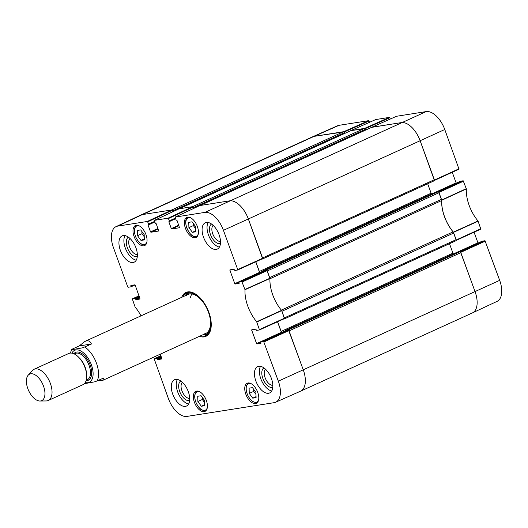 <?xml version="1.0" encoding="UTF-8"?>
<svg xmlns="http://www.w3.org/2000/svg" width="528" height="528" viewBox="0 0 528 528"><rect width="100%" height="100%" fill="white"/><g stroke="black" fill="none" stroke-linecap="round" stroke-linejoin="round"><path stroke-width="0.79" d="M284.295 318.925L455.928 240.755A1.069 0.568 -114.5 0 0 456.007 240.728A1.069 0.568 -114.5 0 0 456.146 239.666L453.724 233.026A2.145 1.142 -114.5 0 0 453.09 231.898L281.351 310.114M284.453 318.602A1.069 0.568 65.5 0 1 284.222 318.971A1.069 0.568 65.5 0 1 284.143 318.991L283.325 319.123M456.146 239.666L284.354 317.902L281.939 311.263L453.724 233.026M269.953 278.764L441.679 200.548A2.145 1.142 -114.5 0 0 441.467 199.353L269.683 277.596L267.267 270.956L439.052 192.713A1.069 0.568 -114.5 0 0 438.115 191.809L266.33 270.046A1.069 0.568 65.5 0 1 266.871 270.303M266.33 270.046L263.67 270.461L263.578 270.871M260.278 272.375A1.069 0.568 65.5 0 1 259.334 271.465L255.809 261.776M261.512 259.189L262.33 259.057A1.069 0.568 65.5 0 0 262.409 259.03L434.194 180.794A1.069 0.568 -114.5 0 0 434.326 179.725L420.149 140.771A21.424 11.385 -114.5 0 0 401.326 122.608L371.884 127.248A1.069 0.568 -114.5 0 0 371.798 127.274A1.069 0.568 -114.5 0 0 371.732 127.321M262.634 258.667A1.069 0.568 65.5 0 1 262.409 259.03M434.326 179.725L262.541 257.968L248.365 219.008A21.424 11.385 -114.5 0 0 229.541 200.851L200.099 205.491L371.884 127.248M193.816 208.369L193.532 207.583L365.317 129.34A1.069 0.568 -114.5 0 0 364.373 128.436L351.094 130.528A1.069 0.568 -114.5 0 0 351.014 130.555A1.069 0.568 -114.5 0 0 350.942 130.594M193.076 206.877A1.069 0.568 65.5 0 1 193.532 207.583M364.373 128.436L192.588 206.672L179.309 208.765L351.094 130.528M173.032 211.642L172.742 210.857L344.533 132.62A1.069 0.568 -114.5 0 0 343.589 131.71L314.14 136.349A21.424 11.385 -114.5 0 0 312.536 136.831L140.745 215.074A21.424 11.385 -114.5 0 1 142.355 214.592A21.424 11.385 -114.5 0 0 140.692 215.101L116.035 226.637A21.146 11.24 65.5 0 1 117.678 226.136L147.292 221.47L147.675 221.833L172.352 210.283L171.976 209.92L142.355 214.592L314.14 136.349L344.078 131.914M172.286 210.151A1.069 0.568 65.5 0 1 172.742 210.857M343.589 131.71L171.805 209.953L142.355 214.592L117.678 226.136M298.987 391.651A21.424 11.385 -114.5 0 0 300.597 391.169A21.424 11.385 -114.5 0 0 303.263 369.851L289.087 330.891L460.871 252.648A1.069 0.568 -114.5 0 0 459.928 251.744L288.143 329.98A1.069 0.568 65.5 0 1 288.684 330.238M288.143 329.98L285.457 330.409L285.391 330.805M282.091 332.31A1.069 0.568 65.5 0 1 281.153 331.399L277.622 321.71M435.395 192.251L438.115 191.809M449.493 243.698L452.938 253.163A1.069 0.568 -114.5 0 0 453.433 253.902M457.208 252.186L459.928 251.744M300.597 391.169L472.382 312.926A21.424 11.385 -114.5 0 0 475.048 291.608L460.871 252.648M344.533 132.62L344.804 133.379M365.317 129.34L365.594 130.106M262.482 258.991L434.115 180.82A1.069 0.568 -114.5 0 0 434.194 180.794M427.673 183.764L431.119 193.228A1.069 0.568 -114.5 0 0 431.62 193.967M441.467 199.353L439.052 192.713M441.679 200.548A28.928 15.371 -114.5 0 0 453.09 231.898M84.341 383.698L95.106 381.751L103.765 377.975L102.683 380.398L97.456 380.846M91.403 344.012L82.744 347.787L71.9 349.721L72.633 348.935L79.24 345.926L84.922 341.405L86.711 340.844C88.889 340.534 90.453 341.59 91.403 344.012L79.24 345.926M30.73 373.791A14.573 7.742 65.5 0 1 43.725 386.707A14.573 7.742 65.5 0 1 39.943 401.016A14.573 7.742 65.5 0 1 28.624 390.588A14.573 7.742 65.5 0 1 28.182 375.203A14.573 7.742 65.5 0 1 30.73 373.791M28.182 375.203L32.307 370.57A17.14 9.108 65.5 0 1 34.016 369.296A17.14 9.108 65.5 0 1 35.303 368.914A17.14 9.108 65.5 0 1 49.909 382.272A17.14 9.108 65.5 0 1 48.226 400.495A17.14 9.108 65.5 0 1 46.141 400.943L39.943 401.016M34.016 369.296L68.673 353.516A17.14 9.108 65.5 0 1 69.96 353.126A17.14 9.108 65.5 0 1 84.566 366.491A17.14 9.108 65.5 0 1 82.883 384.714L48.226 400.495M241.857 281.596L239.059 282.038L263.842 270.752L266.785 270.29L241.857 281.596L245.005 289.714A29.205 15.517 -114.5 0 0 256.674 321.776L259.486 329.941L256.661 330.389L255.724 329.162L251.764 329.789L251.711 330.218L253.13 329.571M239.131 283.384L239.059 282.038M239.072 283.411L235.145 284.031L238.933 282.302M255.704 261.822L259.545 272.382L234.769 283.668L235.145 284.031M234.769 283.668L229.898 270.283L231.317 269.636M179.494 227.72L177.045 220.519L176.009 219.833L175.21 217.074L204.864 212.395A21.146 11.24 65.5 0 1 223.436 230.314L237.725 269.577L237.64 270.013L234.841 270.448L233.911 269.227L229.951 269.854L229.898 270.283M179.434 227.746L171.699 228.967L178.926 225.674M178.754 225.212L171.323 228.604L171.699 228.967M171.323 228.604L168.848 221.806L175.606 218.731M175.382 218.123L169.31 220.889L168.848 221.806M169.31 220.889L168.458 218.552L193.142 207.009L192.766 206.646L179.071 208.824M158.71 230.993L156.262 223.793L155.219 223.113L154.42 220.348L168.082 218.189L168.458 218.552M158.651 231.02L150.909 232.241L158.136 228.947M157.971 228.492L150.533 231.878L150.909 232.241M150.533 231.878L148.064 225.086L154.816 222.011M154.598 221.404L148.52 224.169L148.064 225.086M148.52 224.169L147.675 221.833M134.191 284.942L130.997 286.394L130.944 286.823L128.119 287.272L127.743 286.909L113.454 247.652A21.146 11.24 65.5 0 1 116.035 226.637M130.997 286.394L130.819 285.899L132.238 285.252M140.052 299L135.208 285.206L134.831 284.843L130.871 285.47L130.819 285.899M139.993 299.026L136.066 299.647L139.834 297.931M139.669 297.469L135.689 299.284L136.066 299.647M135.689 299.284L135.511 298.782L139.491 296.974M139.319 296.512L135.135 298.419L135.511 298.782M135.135 298.419L132.337 298.861L139.055 295.786L132.337 298.861M140.989 315.869A29.205 15.517 -114.5 0 0 135.115 307.032L132.304 298.868M160.301 354.156L161.839 358.954L157.879 359.581L161.654 357.865M161.482 357.41L157.502 359.218L157.879 359.581M157.502 359.218L157.324 358.723L161.304 356.908M161.139 356.446L156.948 358.36L157.324 358.723M156.948 358.36L154.156 358.796L160.875 355.727M263.67 341.537L260.878 341.979L285.655 330.693L288.598 330.224L263.67 341.537L278.335 381.157A21.146 11.24 65.5 0 1 275.649 402.224A21.146 11.24 65.5 0 1 274.118 402.673L186.932 416.414A21.146 11.24 65.5 0 1 168.359 398.495L154.156 358.796M260.951 343.319L260.878 341.979M260.885 343.345L256.964 343.966L260.753 342.243M277.517 321.757L281.365 332.317L256.588 343.603L256.964 343.966M256.588 343.603L251.711 330.218M196.634 391.076A11.035 5.861 65.5 0 1 206.039 399.676A11.035 5.861 65.5 0 1 204.956 411.411A11.035 5.861 65.5 0 1 195.043 403.795A11.035 5.861 65.5 0 1 195.809 391.327A11.035 5.861 65.5 0 1 196.634 391.076M136.277 225.251A11.035 5.861 65.5 0 1 145.682 233.851A11.035 5.861 65.5 0 1 144.599 245.586A11.035 5.861 65.5 0 1 134.686 237.97A11.035 5.861 65.5 0 1 135.452 225.502A11.035 5.861 65.5 0 1 136.277 225.251M187.664 217.153A11.035 5.861 65.5 0 1 197.069 225.753A11.035 5.861 65.5 0 1 195.987 237.481A11.035 5.861 65.5 0 1 186.074 229.871A11.035 5.861 65.5 0 1 186.839 217.397A11.035 5.861 65.5 0 1 187.664 217.153M248.021 382.978A11.035 5.861 65.5 0 1 257.426 391.578A11.035 5.861 65.5 0 1 256.344 403.306A11.035 5.861 65.5 0 1 246.431 395.696A11.035 5.861 65.5 0 1 247.196 383.222A11.035 5.861 65.5 0 1 248.021 382.978M175.593 379.394A14.461 7.682 65.5 0 1 187.915 390.667A14.461 7.682 65.5 0 1 186.496 406.045A14.461 7.682 65.5 0 1 173.507 396.066A14.461 7.682 65.5 0 1 174.511 379.718A14.461 7.682 65.5 0 1 175.593 379.394M123.235 235.547A14.461 7.682 65.5 0 1 135.557 246.82A14.461 7.682 65.5 0 1 134.138 262.192A14.461 7.682 65.5 0 1 121.15 252.219A14.461 7.682 65.5 0 1 122.153 235.871A14.461 7.682 65.5 0 1 123.235 235.547M206.382 222.44A14.461 7.682 65.5 0 1 218.704 233.713A14.461 7.682 65.5 0 1 217.285 249.091A14.461 7.682 65.5 0 1 204.296 239.111A14.461 7.682 65.5 0 1 205.293 222.763A14.461 7.682 65.5 0 1 206.382 222.44M258.74 366.293A14.461 7.682 65.5 0 1 271.062 377.566A14.461 7.682 65.5 0 1 269.643 392.938A14.461 7.682 65.5 0 1 256.654 382.958A14.461 7.682 65.5 0 1 257.651 366.617A14.461 7.682 65.5 0 1 258.74 366.293M199.439 336.336A24.103 12.811 -114.5 0 0 204.079 336.884A24.103 12.811 -114.5 0 0 210.989 328.159A24.103 12.811 -114.5 0 0 195.426 293.99A24.103 12.811 -114.5 0 0 181.672 297.337M252.45 387.631L255.922 392.363L256.087 397.624L252.74 398.152L249.269 393.413L249.104 388.159L252.45 387.631M188.747 222.334L192.073 221.813L195.565 226.512L195.73 231.799L192.403 232.32L188.912 227.621L188.747 222.334M140.705 229.904L144.177 234.643L144.342 239.897L140.996 240.425L137.524 235.693L137.359 230.432L140.705 229.904M201.062 395.729L204.534 400.468L204.699 405.722L201.353 406.25L197.881 401.518L197.716 396.257L201.062 395.729M259.512 329.921L284.414 318.628L281.569 310.378A28.928 15.371 65.5 0 1 269.966 278.494L266.785 270.29M275.649 402.224L300.538 391.195A21.424 11.385 -114.5 0 0 303.263 369.851L288.598 330.224M172.352 210.283L172.874 211.715M193.142 207.009L193.664 208.441M237.699 269.986L262.601 258.694L248.365 219.008A21.424 11.385 -114.5 0 0 229.541 200.851L199.861 205.544M253.658 389.288L253.724 391.387L255.988 394.469M249.269 393.413L253.724 391.387M252.74 398.152L256.054 396.64M202.27 397.386L202.336 399.485L204.6 402.567M197.881 401.518L202.336 399.485M201.353 406.25L204.666 404.738M141.92 231.561L141.986 233.66L144.243 236.742M137.524 235.693L141.986 233.66M140.996 240.425L144.309 238.913M193.307 223.469L193.373 225.588L195.631 228.631M188.912 227.621L193.373 225.588M192.403 232.32L195.697 230.822M203.927 334.844A23.463 12.467 -114.5 0 0 206.831 334.93A23.463 12.467 -114.5 0 0 207.299 334.838M187.961 292.393A23.463 12.467 -114.5 0 0 185.744 294.928M202.726 334.838A22.348 11.88 -114.5 0 0 204.382 334.798A22.348 11.88 -114.5 0 0 204.508 334.778A22.348 11.88 -114.5 0 0 211.114 321.895M200.237 298.01A22.348 11.88 -114.5 0 0 186.087 294.617A22.348 11.88 -114.5 0 0 184.965 295.838M204.158 333.934A21.424 11.385 -114.5 0 0 207.2 309.131A21.424 11.385 -114.5 0 0 186.496 295.429M191.888 293.984A21.424 11.385 -114.5 0 0 190.45 297.62M180.794 381.018A10.685 5.676 -114.5 0 0 180.074 392.482A10.685 5.676 -114.5 0 0 189.083 400.587A10.685 5.676 -114.5 0 0 189.644 400.448M189.704 398.409A8.976 4.765 65.5 0 1 182.437 392A8.976 4.765 65.5 0 1 182.371 382.312M177.375 379.447A14.461 7.682 -114.5 0 0 178.464 393.809A14.461 7.682 -114.5 0 0 188.588 404.059M263.941 367.91A10.685 5.676 -114.5 0 0 263.215 379.381A10.685 5.676 -114.5 0 0 272.23 387.486A10.685 5.676 -114.5 0 0 272.791 387.341M272.844 385.301A8.976 4.765 65.5 0 1 265.584 378.893A8.976 4.765 65.5 0 1 265.518 369.211M260.515 366.34A14.461 7.682 -114.5 0 0 261.604 380.708A14.461 7.682 -114.5 0 0 271.729 390.958M211.583 224.063A10.685 5.676 -114.5 0 0 210.857 235.534A10.685 5.676 -114.5 0 0 219.872 243.639A10.685 5.676 -114.5 0 0 220.433 243.494M220.486 241.454A8.976 4.765 65.5 0 1 213.226 235.046A8.976 4.765 65.5 0 1 213.16 225.364M208.164 222.493A14.461 7.682 -114.5 0 0 209.253 236.854A14.461 7.682 -114.5 0 0 219.371 247.104M128.436 237.164A10.685 5.676 -114.5 0 0 127.717 248.635A10.685 5.676 -114.5 0 0 136.726 256.74A10.685 5.676 -114.5 0 0 137.287 256.601M137.346 254.555A8.976 4.765 65.5 0 1 130.086 248.147A8.976 4.765 65.5 0 1 130.013 238.465M125.017 235.594A14.461 7.682 -114.5 0 0 126.106 249.962A14.461 7.682 -114.5 0 0 136.231 260.212M211.035 327.855A23.463 12.467 65.5 0 1 206.118 335.531A23.463 12.467 65.5 0 1 204.356 336.052A23.463 12.467 65.5 0 1 200.647 335.782M182.886 296.782A23.463 12.467 65.5 0 1 186.668 292.829A23.463 12.467 65.5 0 1 195.683 294.155M339.016 125.327A21.146 11.24 -114.5 0 0 337.484 125.776L312.589 136.805A21.424 11.385 65.5 0 1 314.14 136.349L339.016 125.327L368.636 120.661L343.761 131.683M344.183 132.026L369.013 121.024L368.636 120.661M369.013 121.024L369.481 122.324M364.973 128.746L389.796 117.744L389.42 117.381L375.738 119.559M389.796 117.744L390.271 119.044M459.01 169.191L434.419 180.437L459.01 169.191L444.774 129.505A21.146 11.24 -114.5 0 0 426.202 111.586L396.521 116.279M452.258 172.28L456.106 182.86L435.587 192.205M436.689 192.034L460.337 181.256M460.403 181.229L463.195 180.787L438.623 192.027M438.656 192.06L441.751 200.251A28.928 15.371 -114.5 0 0 453.354 232.142L456.238 240.365L480.823 229.132L478.012 220.968A29.205 15.517 65.5 0 1 466.343 188.905L463.195 180.787M474.071 232.214L477.926 242.794L457.4 252.14M482.183 241.177L458.489 251.968L482.156 241.197M482.216 241.171L485.008 240.728L460.436 251.962M460.469 252.001L475.048 291.608A21.424 11.385 65.5 0 1 472.441 312.899L497.099 301.363A21.146 11.24 -114.5 0 0 499.673 280.348L485.008 240.728M472.441 312.899A21.424 11.385 65.5 0 1 470.771 313.408M371.606 127.367L401.326 122.608A21.424 11.385 65.5 0 1 420.149 140.771L434.419 180.424M350.816 130.64L364.861 128.634M263.67 270.461L435.455 192.225M285.49 330.403L457.274 252.16M259.334 271.465L431.119 193.228M281.153 331.399L452.938 253.163M278.335 381.157L499.673 280.348M204.864 212.395L426.202 111.586M223.436 230.314L444.774 129.505M84.797 347.015A21.424 11.385 65.5 0 1 97.159 380.985M71.874 353.153A17.569 9.339 65.5 0 1 75.959 349.932A17.569 9.339 65.5 0 1 92.083 366.953A17.569 9.339 65.5 0 1 85.259 382.529M79.154 357.766A14.461 7.682 65.5 0 1 86.552 374.015M74.23 353.925L75.266 353.45A14.461 7.682 65.5 0 1 76.355 353.126A14.461 7.682 65.5 0 1 88.678 364.399A14.461 7.682 65.5 0 1 87.259 379.777L86.216 380.246M73.847 353.753A15.319 8.138 65.5 0 1 76.725 352.031A15.319 8.138 65.5 0 1 90.473 365.871A15.319 8.138 65.5 0 1 86.097 380.648M258.661 399.67A10.072 5.353 65.5 0 1 256.014 402.283A10.072 5.353 65.5 0 1 246.609 391.934A10.072 5.353 65.5 0 1 251.46 383.869M198.304 233.845A10.072 5.353 65.5 0 1 191.209 234.67A10.072 5.353 65.5 0 1 185.823 222.849A10.072 5.353 65.5 0 1 191.11 218.044M146.916 241.943A10.072 5.353 65.5 0 1 144.269 244.556A10.072 5.353 65.5 0 1 134.871 234.208A10.072 5.353 65.5 0 1 139.722 226.142M207.273 407.768A10.072 5.353 65.5 0 1 204.626 410.381A10.072 5.353 65.5 0 1 195.221 400.033A10.072 5.353 65.5 0 1 200.072 391.967M256.489 402.527A10.501 5.577 -114.5 0 0 257.275 402.296A10.501 5.577 -114.5 0 0 257.836 401.96M249.19 382.985A10.501 5.577 -114.5 0 0 248.569 383.189C245.639 385.176 245.315 389.11 247.592 394.984L249.724 398.614C251.816 400.402 251.024 401.834 256.41 402.554L257.763 402.072M205.102 410.632A10.501 5.577 -114.5 0 0 205.887 410.395A10.501 5.577 -114.5 0 0 206.448 410.065M197.802 391.083A10.501 5.577 -114.5 0 0 197.182 391.288C194.251 393.274 193.928 397.208 196.205 403.082L198.337 406.712C200.429 408.5 199.637 409.933 205.022 410.652L206.375 410.17M144.745 244.807A10.501 5.577 -114.5 0 0 145.53 244.57A10.501 5.577 -114.5 0 0 146.091 244.24M137.445 225.258A10.501 5.577 -114.5 0 0 136.831 225.463C133.894 227.449 133.571 231.383 135.854 237.257L137.98 240.887C140.072 242.675 139.28 244.108 144.665 244.827L146.018 244.345M188.833 217.16A10.501 5.577 -114.5 0 0 188.219 217.358C181.144 219.859 190.39 240.167 196.918 236.471A10.501 5.577 -114.5 0 0 197.479 236.135M204.27 334.811A23.357 12.408 -114.5 0 0 206.798 334.831A23.357 12.408 -114.5 0 0 207.504 334.679M188.219 292.34A23.357 12.408 -114.5 0 0 185.995 294.69M204.382 334.798L206.224 334.541A22.889 12.164 -114.5 0 0 206.356 334.521A22.889 12.164 -114.5 0 0 208.388 333.854M189.42 292.215A22.889 12.164 -114.5 0 0 187.486 293.396L186.087 294.617M281.569 310.378L256.674 321.776M256.806 322.001L281.701 310.609M245.005 289.714L269.966 278.494M269.927 278.249L244.966 289.469M284.467 318.206L259.538 329.512M264.046 341.9L288.974 330.587M242.233 281.965L267.161 270.653M262.654 258.265L237.725 269.577M175.243 217.061L199.921 205.517M169.283 221.298L175.507 218.467L169.257 221.318M192.766 206.646L168.082 218.189M148.5 224.578L154.724 221.74M171.976 209.92L147.292 221.47M154.453 220.341L179.137 208.791M130.977 286.803L135.049 284.948M453.486 232.366L478.144 221.192M478.012 220.968L453.354 232.142M480.876 228.703L456.251 239.963M441.751 200.251L466.343 188.905M466.303 188.661L441.712 200.006M438.946 192.416L463.571 181.157M350.922 130.555L375.791 119.533M371.705 127.281L396.581 116.252M389.42 117.381L364.551 128.41M459.063 168.769L434.438 180.028M460.759 252.351L485.384 241.091M284.222 318.971L456.007 240.728M351.014 130.555L179.269 208.771M371.798 127.274L200.053 205.498M263.637 270.475L435.422 192.232M285.457 330.409L457.241 252.173M70.33 353.087L71.696 349.523M102.683 380.398L205.768 333.452M84.922 341.405L188.008 294.452M248.569 383.189L249.058 382.965M197.182 391.288L197.67 391.063M136.831 225.463L137.313 225.238M196.918 236.471L197.406 236.247M188.219 217.358L188.701 217.14M259.486 329.941L284.414 318.628M285.622 330.7L260.845 341.986M263.809 270.765L239.032 282.051M237.673 269.999L262.594 258.694M199.888 205.531L175.21 217.074M154.724 221.747L148.467 224.591M179.104 208.804L154.42 220.348M135.056 284.955L130.944 286.823M154.123 358.809L160.868 355.72M375.764 119.539L350.889 130.561M396.548 116.266L371.679 127.288M436.669 192.034L460.37 181.243M456.232 240.372L480.823 229.132"/></g></svg>
